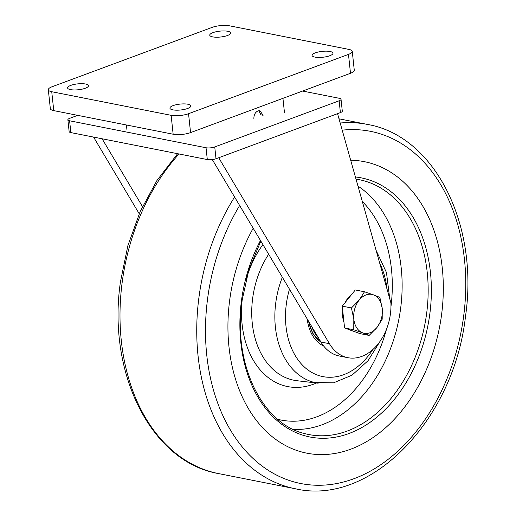 <?xml version="1.0" encoding="UTF-8"?>
<svg xmlns="http://www.w3.org/2000/svg" width="516" height="516" viewBox="0 0 516 516"><rect width="100%" height="100%" fill="white"/><g stroke="black" fill="none" stroke-linecap="round" stroke-linejoin="round"><path stroke-width="0.77" d="M253.885 118.699C253.814 114.887 255.194 112.282 258.026 110.882L259.896 110.701L263.115 115.274L260.98 114.855L258.78 110.682M85.288 88.249A10.52 2.961 -6.1 0 0 88.5 85.695A10.52 2.961 -6.1 0 0 81.999 83.676A10.52 2.961 -6.1 0 0 70.789 85.385A10.52 2.961 -6.1 0 0 67.577 87.933A10.52 2.961 -6.1 0 0 74.078 89.958A10.52 2.961 -6.1 0 0 85.288 88.249M227.453 35.507A10.52 2.961 -6.1 0 0 230.671 32.959A10.52 2.961 -6.1 0 0 224.163 30.934A10.52 2.961 -6.1 0 0 212.96 32.643A10.52 2.961 -6.1 0 0 209.741 35.198A10.52 2.961 -6.1 0 0 216.243 37.217A10.52 2.961 -6.1 0 0 227.453 35.507M329.788 55.734A10.52 2.961 -6.1 0 0 333.001 53.187A10.52 2.961 -6.1 0 0 326.499 51.161A10.52 2.961 -6.1 0 0 315.289 52.871A10.52 2.961 -6.1 0 0 312.077 55.418A10.52 2.961 -6.1 0 0 318.578 57.444A10.52 2.961 -6.1 0 0 329.788 55.734M187.624 108.476A10.52 2.961 -6.1 0 0 190.836 105.922A10.52 2.961 -6.1 0 0 184.335 103.897A10.52 2.961 -6.1 0 0 173.124 105.606A10.52 2.961 -6.1 0 0 169.912 108.16A10.52 2.961 -6.1 0 0 176.414 110.185A10.52 2.961 -6.1 0 0 187.624 108.476M51.742 91.725L171.131 115.32A12.378 3.483 -6.1 0 0 188.546 113.707L348.481 54.38A12.378 3.483 -6.1 0 0 352.26 51.374A12.378 3.483 -6.1 0 0 348.835 49.394L229.446 25.8A12.378 3.483 -6.1 0 0 212.037 27.413L52.097 86.74A12.378 3.483 -6.1 0 0 48.317 89.745A12.378 3.483 -6.1 0 0 51.742 91.725L53.761 110.624L173.15 134.218A12.378 3.483 -6.1 0 0 190.565 132.612L350.499 73.278A12.378 3.483 -6.1 0 0 354.279 70.279L352.26 51.374M48.317 89.745L50.336 108.644A12.378 3.483 -6.1 0 0 53.761 110.624M302.595 91.048L339.315 98.304A6.192 1.742 173.9 0 1 341.031 99.298L342.295 111.108A6.192 1.742 173.9 0 1 340.399 112.611L216.004 158.754A6.192 1.742 173.9 0 1 207.303 159.56L70.853 132.593A6.192 1.742 173.9 0 1 69.144 131.606L67.88 119.789A6.192 1.742 173.9 0 1 69.77 118.293L77.69 115.352M341.031 99.298A6.192 1.742 173.9 0 1 339.141 100.794L214.746 146.944A6.192 1.742 173.9 0 1 206.039 147.75L69.596 120.783A6.192 1.742 173.9 0 1 67.88 119.789M337.554 113.668L390.909 302.879A46.93 33.417 -78.8 0 1 347.849 357.685L339.322 356.001A46.93 33.417 -78.8 0 1 320.933 342.024L212.308 159.599M218.726 157.748L329.46 343.714L320.933 342.024M347.849 357.685A46.93 33.417 -78.8 0 1 329.46 343.714M142.461 206.574L102.091 138.765M93.564 137.082L139.21 213.747M343.972 322.3A19.808 14.106 -78.8 0 1 342.727 316.921A19.808 14.106 -78.8 0 1 342.772 311.064M345.288 302.37A19.808 14.106 -78.8 0 1 351.59 294.546M353.008 331.059A19.808 14.106 -78.8 0 1 350.222 330.034M369.146 335.419L376.886 327.57L382.195 319.236L382.246 308.562A19.808 14.106 -78.8 0 1 376.886 327.57A19.808 14.106 -78.8 0 1 362.671 332.846L369.146 335.419L359.962 333.607L344.578 327.97L342.243 306.143L355.298 289.953L364.483 291.772L359.175 300.106A19.808 14.106 -78.8 0 1 373.39 294.829L364.483 291.772M353.815 319.107A19.808 14.106 -78.8 0 1 359.175 300.106L351.428 307.955L353.815 319.107L353.763 329.782L362.671 332.846A19.808 14.106 -78.8 0 1 353.815 319.107M382.246 308.562A19.808 14.106 101.2 0 0 373.39 294.829L379.866 297.41L382.246 308.562M344.578 327.97L353.763 329.782M342.243 306.143L351.428 307.955M229.697 300.028A148.563 105.78 -78.8 0 1 253.188 228.253A148.563 105.78 -78.8 0 0 229.697 300.028A148.563 105.78 -78.8 0 0 306.839 453.177A148.563 105.78 -78.8 0 1 229.697 300.028M350.693 160.263A148.563 105.78 -78.8 0 1 364.451 161.695A148.563 105.78 -78.8 0 1 441.554 314.837A148.563 105.78 -78.8 0 1 306.839 453.177A148.563 105.78 -78.8 0 0 441.554 314.837A148.563 105.78 -78.8 0 0 364.451 161.695L364.451 161.695A148.563 105.78 -78.8 0 0 350.693 160.263M355.401 176.969A132.083 94.047 -78.8 0 1 429.809 314.012A132.083 94.047 -78.8 0 1 318.366 438.123A132.083 94.047 -78.8 0 1 241.443 300.847A132.083 94.047 -78.8 0 1 260.464 240.475M357.975 186.095A128.478 91.48 -78.8 0 1 400.61 308.568A128.478 91.48 -78.8 0 1 293.198 429.351M380.247 341.076L367.985 360.761L351.989 375.19L333.613 382.808L314.683 382.53A77.761 55.367 -78.8 0 1 275.776 302.686A77.761 55.367 -78.8 0 1 282.349 277.234M173.15 134.218L171.131 115.32M190.565 132.612L188.546 113.707M350.499 73.278L348.481 54.38M69.596 120.783L70.853 132.593M206.039 147.75L207.303 159.56M214.746 146.944L216.004 158.754M339.141 100.794L340.399 112.611M356.014 179.129A129.897 92.493 -78.8 0 1 426.622 313.586A129.897 92.493 -78.8 0 1 305.24 433.73C261.967 424.139 232.722 363.716 241.998 300.828L248.867 269.842L260.825 241.088M386.484 329.24A121.066 86.198 -78.8 0 1 277.718 419.295M316.437 383.001A86.933 61.894 -78.8 0 1 242.423 297.816M318.172 383.207L297.061 380.731A79.509 56.612 -78.8 0 1 252.666 298.28A79.509 56.612 -78.8 0 1 268.649 254.22M245.771 280.865A86.933 61.894 -78.8 0 1 262.908 244.584M372.804 349.596A70.337 50.078 -78.8 0 1 312.954 373.087A70.337 50.078 -78.8 0 1 286.328 304.098A70.337 50.078 -78.8 0 1 289.476 289.205M379.77 263.373A70.337 50.078 -78.8 0 1 386.961 288.876M323.745 346.101A40.854 29.09 -78.8 0 1 307.214 318.991M362.309 201.466A121.066 86.198 -78.8 0 1 390.96 306.614M340.186 123.008A185.702 132.225 -78.8 0 1 367.366 124.414C434.833 135.901 479.067 224.905 465.497 316.347C453.983 419.927 370.649 506.37 295.358 488.768L218.61 473.598A185.702 132.225 -78.8 0 1 122.202 282.168A185.702 132.225 -78.8 0 1 179.026 153.974M295.358 488.768A185.702 132.225 -78.8 0 1 198.95 297.339A185.702 132.225 -78.8 0 1 234.606 197.041M342.205 130.167A179.51 127.82 -78.8 0 1 463.626 316.379A179.51 127.82 -78.8 0 1 312.167 485.046A179.51 127.82 -78.8 0 1 207.625 298.487A179.51 127.82 -78.8 0 1 239.643 205.503M311.89 326.841A37.139 26.445 101.2 0 0 318.527 337.993M308.632 321.371A38.377 27.329 101.2 0 0 320.965 342.082M284.503 112.939L282.942 98.343M126.936 129.774L126.42 124.988M389.767 298.841L386.465 272.532L376.106 250.383M321.236 342.534L313.025 334L308.329 320.862M177.607 153.691L156.98 180.445L140.191 211.521L127.865 245.7L120.48 281.665C106.909 373.107 151.149 462.11 218.61 473.598M367.366 124.414L339.006 118.809"/></g></svg>
